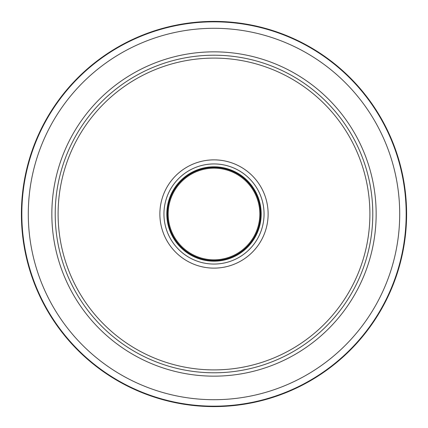 <?xml version="1.0" encoding="UTF-8"?>
<svg xmlns="http://www.w3.org/2000/svg" width="428" height="428" viewBox="0 0 428 428"><rect width="100%" height="100%" fill="white"/><g stroke="black" fill="none" stroke-linecap="round" stroke-linejoin="round"><path stroke-width="0.64" d="M21.4 214A192.6 192.6 0 0 0 214 406.6A192.6 192.6 0 0 0 406.6 214A192.6 192.6 0 0 0 214 21.4A192.6 192.6 0 0 0 21.4 214L21.828 214A192.172 192.172 0 0 0 214 406.172A192.172 192.172 0 0 0 406.172 214A192.172 192.172 0 0 0 214 21.828A192.172 192.172 0 0 0 21.828 214M168.167 214A45.833 45.833 0 0 0 214 259.833A45.833 45.833 0 0 0 259.833 214A45.833 45.833 0 0 0 214 168.167A45.833 45.833 0 0 0 168.167 214M195.666 171.211A46.556 46.556 0 0 1 250.819 242.489A46.556 46.556 0 0 1 177.181 242.489A46.556 46.556 0 0 1 232.334 171.211A46.556 46.556 0 0 1 250.819 242.489A46.556 46.556 0 0 1 177.181 242.489A46.556 46.556 0 0 1 195.666 171.211M233.774 163.608A54.131 54.131 0 0 1 257.148 246.683A54.131 54.131 0 0 1 170.852 246.683A54.131 54.131 0 0 1 233.774 163.608M372.788 214A158.788 158.788 0 0 0 214 55.212A158.788 158.788 0 0 0 55.212 214A158.788 158.788 0 0 0 214 372.788A158.788 158.788 0 0 0 372.788 214A158.788 158.788 0 0 1 214 372.788A158.788 158.788 0 0 1 55.212 214A158.788 158.788 0 0 0 214 372.788A158.788 158.788 0 0 0 372.788 214M195.666 170.526A47.182 47.182 0 0 1 257.474 232.334A47.182 47.182 0 0 1 166.818 214A47.182 47.182 0 0 1 195.666 170.526M194.943 167.712A50.06 50.06 0 0 1 264.06 214A50.06 50.06 0 0 1 194.943 260.288A50.06 50.06 0 0 1 194.943 167.712M58.101 214A155.899 155.899 0 0 0 214 369.899A155.899 155.899 0 0 0 369.899 214A155.899 155.899 0 0 0 214 58.101A155.899 155.899 0 0 0 58.101 214M51.847 214A162.153 162.153 0 0 0 214 376.153A162.153 162.153 0 0 0 376.153 214A162.153 162.153 0 0 0 214 51.847A162.153 162.153 0 0 0 51.847 214M399.704 214A185.704 185.704 0 0 0 214 28.296A185.704 185.704 0 0 0 28.296 214A185.704 185.704 0 0 0 214 399.704A185.704 185.704 0 0 0 399.704 214"/></g></svg>
